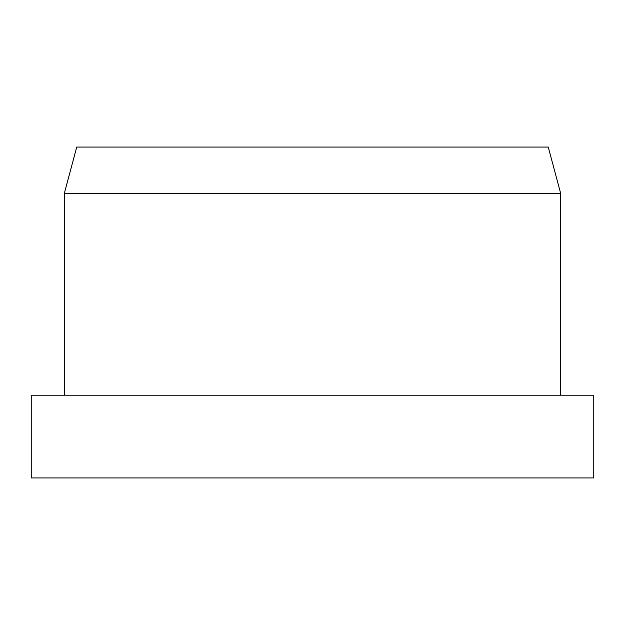<?xml version="1.0" encoding="UTF-8"?>
<svg xmlns="http://www.w3.org/2000/svg" width="625" height="625" viewBox="0 0 625 625"><rect width="100%" height="100%" fill="white"/><g stroke="black" fill="none" stroke-linecap="round" stroke-linejoin="round"><path stroke-width="0.94" d="M312.5 395.219L31.25 395.219L31.25 477.938L593.75 477.938L593.75 395.219L312.5 395.219M64.336 193.367L76.75 147.062L548.25 147.062L560.664 193.367L64.336 193.367L64.336 395.219M560.664 193.367L560.664 395.219"/></g></svg>
